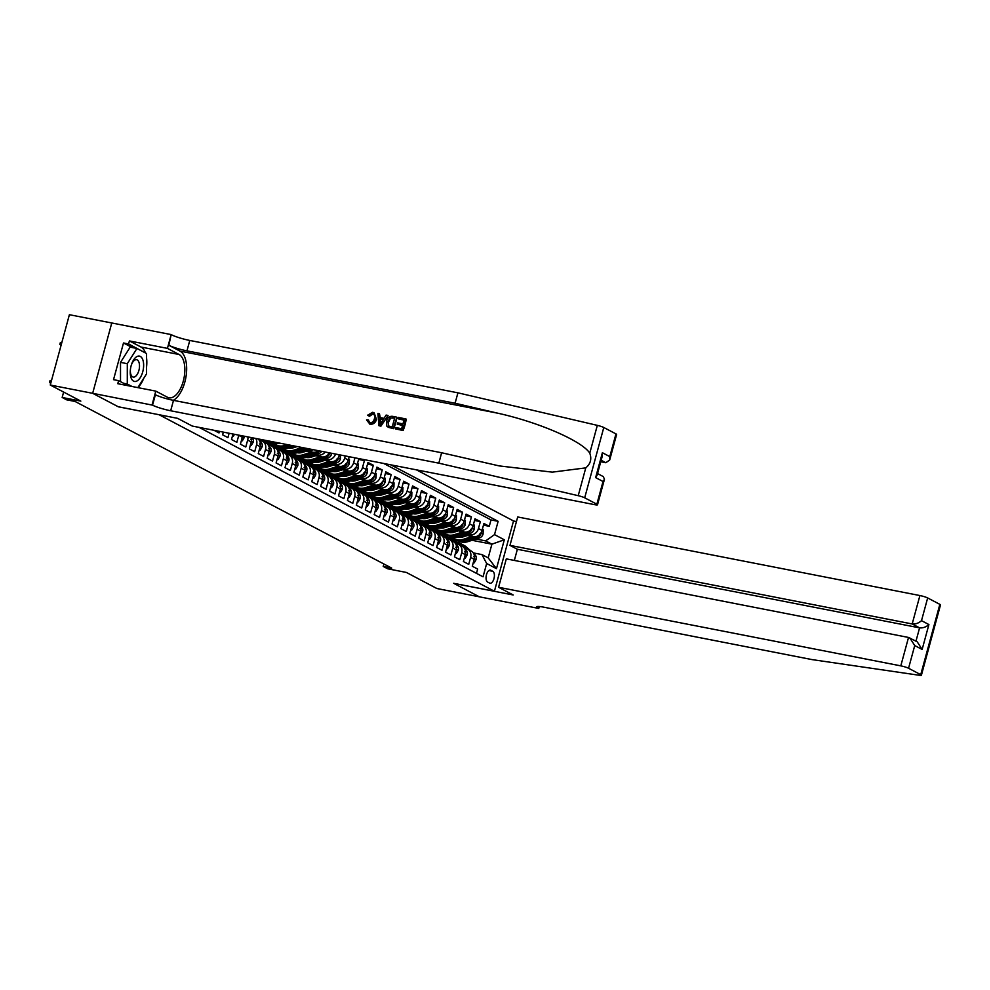 <?xml version="1.0" encoding="UTF-8"?>
<svg xmlns="http://www.w3.org/2000/svg" width="990" height="990" viewBox="0 0 990 990"><rect width="100%" height="100%" fill="white"/><g stroke="black" fill="none" stroke-linecap="round" stroke-linejoin="round"><path stroke-width="1.49" d="M92.664 393.302L118.218 406.742L177.618 418.349L192.246 426.046L594.446 504.628A5.952 0.755 -164.8 0 0 597.514 504.776A5.952 0.755 -164.8 0 0 596.859 504.219L584.694 497.809A5.952 0.755 -164.8 0 0 578.222 495.681L438.818 463.159L170.676 410.763A13.897 1.77 15.2 0 1 152.547 405.157L92.664 393.302L111.771 322.975L69.387 314.709L50.28 385.036L92.714 393.327L118.355 406.816L159.093 414.736L494.418 591.265L513.525 520.95L416.431 469.854M494.418 591.265L453.68 583.308L479.321 596.809L436.899 588.518L406.358 572.443L387.684 568.792L383.229 566.441L391.706 568.099L75.104 401.47L66.615 399.811L62.16 397.46L80.834 401.111L50.28 385.036M214.026 430.304L219.013 432.927L219.446 431.368M223.319 432.123L222.589 434.808L227.935 437.63L229.123 433.249M232.996 434.016L231.499 439.498L236.858 442.32L238.738 435.377L242.303 437.258A7.945 6.843 -62.2 0 0 242.562 435.885M242.303 437.258L240.422 444.201L245.768 447.01L247.661 440.08L251.225 441.948A7.945 6.843 -62.2 0 0 251.25 437.58M251.225 441.948L249.344 448.891L254.69 451.7L256.571 444.77L260.147 446.651A7.945 6.843 -62.2 0 0 257.969 438.892M260.147 446.651L258.254 453.581L263.612 456.402L265.493 449.46L269.057 451.341A7.945 6.843 -62.2 0 0 265.976 442.988L262.399 441.107A7.945 6.843 117.8 0 1 265.493 449.46M269.057 451.341L267.176 458.271L272.522 461.093L274.416 454.163L277.98 456.031A7.945 6.843 -62.2 0 0 274.886 447.678L271.322 445.797A7.945 6.843 117.8 0 1 274.416 454.163M277.98 456.031L276.099 462.974L281.445 465.783L283.326 458.853L286.902 460.734A7.945 6.843 -62.2 0 0 283.808 452.368L280.244 450.5A7.945 6.843 117.8 0 1 283.326 458.853M286.902 460.734L285.009 467.664L290.367 470.485L292.248 463.543L295.812 465.424A7.945 6.843 -62.2 0 0 292.731 457.071L289.154 455.19A7.945 6.843 117.8 0 1 292.248 463.543M295.812 465.424L293.931 472.354L299.277 475.175L301.17 468.233L304.734 470.114A7.945 6.843 -62.2 0 0 301.641 461.761L298.077 459.88A7.945 6.843 117.8 0 1 301.17 468.233M304.734 470.114L302.853 477.056L308.199 479.865L310.08 472.935L313.657 474.804A7.945 6.843 -62.2 0 0 310.563 466.451L306.999 464.582A7.945 6.843 117.8 0 1 310.08 472.935M313.657 474.804L311.763 481.746L317.122 484.568L319.003 477.625L322.567 479.507A7.945 6.843 -62.2 0 0 319.485 471.153L315.909 469.272A7.945 6.843 117.8 0 1 319.003 477.625M322.567 479.507L320.686 486.437L326.044 489.258L327.925 482.316L331.489 484.197A7.945 6.843 -62.2 0 0 328.395 475.844L324.831 473.963A7.945 6.843 117.8 0 1 327.925 482.316M331.489 484.197L329.608 491.139L334.954 493.948L336.848 487.018L340.411 488.887A7.945 6.843 -62.2 0 0 337.318 480.534L333.754 478.665A7.945 6.843 117.8 0 1 336.848 487.018M340.411 488.887L338.518 495.829L343.877 498.651L345.757 491.708L349.321 493.589A7.945 6.843 -62.2 0 0 346.24 485.236L342.676 483.355A7.945 6.843 117.8 0 1 345.757 491.708M349.321 493.589L347.44 500.519L352.799 503.341L354.68 496.398L358.244 498.279A7.945 6.843 -62.2 0 0 355.15 489.926L351.586 488.045A7.945 6.843 117.8 0 1 354.68 496.398M358.244 498.279L356.363 505.222L361.709 508.031L363.602 501.101L367.166 502.97A7.945 6.843 -62.2 0 0 364.072 494.616L360.509 492.748A7.945 6.843 117.8 0 1 363.602 501.101M367.166 502.97L365.285 509.912L370.631 512.721L372.512 505.791L376.089 507.672A7.945 6.843 -62.2 0 0 372.995 499.319L369.431 497.438A7.945 6.843 117.8 0 1 372.512 505.791M376.089 507.672L374.195 514.602L379.554 517.423L381.435 510.481L384.999 512.362A7.945 6.843 -62.2 0 0 381.917 504.009L378.341 502.128A7.945 6.843 117.8 0 1 381.435 510.481M384.999 512.362L383.118 519.292L388.464 522.114L390.357 515.184L393.921 517.052A7.945 6.843 -62.2 0 0 390.827 508.699L387.263 506.818A7.945 6.843 117.8 0 1 390.357 515.184M393.921 517.052L392.04 523.995L397.386 526.804L399.267 519.874L402.843 521.755A7.945 6.843 -62.2 0 0 399.75 513.389L396.186 511.521A7.945 6.843 117.8 0 1 399.267 519.874M402.843 521.755L400.95 528.685L406.308 531.506L408.189 524.564L411.753 526.445A7.945 6.843 -62.2 0 0 408.672 518.092L405.096 516.211A7.945 6.843 117.8 0 1 408.189 524.564M411.753 526.445L409.872 533.375L415.218 536.196L417.112 529.254L420.676 531.135A7.945 6.843 -62.2 0 0 417.582 522.782L414.018 520.901A7.945 6.843 117.8 0 1 417.112 529.254M420.676 531.135L418.795 538.077L424.141 540.886L426.022 533.957L429.598 535.825A7.945 6.843 -62.2 0 0 426.504 527.472L422.94 525.603A7.945 6.843 117.8 0 1 426.022 533.957M429.598 535.825L427.705 542.768L433.063 545.589L434.944 538.647L438.508 540.528A7.945 6.843 -62.2 0 0 435.427 532.175L431.85 530.293A7.945 6.843 117.8 0 1 434.944 538.647M438.508 540.528L436.627 547.458L441.973 550.279L443.867 543.337L447.43 545.218A7.945 6.843 -62.2 0 0 444.337 536.865L440.773 534.984A7.945 6.843 117.8 0 1 443.867 543.337M447.43 545.218L445.55 552.16L450.896 554.969L452.776 548.039L456.353 549.908A7.945 6.843 -62.2 0 0 453.259 541.555L449.695 539.686A7.945 6.843 117.8 0 1 452.776 548.039M456.353 549.908L454.46 556.85L459.818 559.672L461.699 552.729L465.263 554.61A7.945 6.843 -62.2 0 0 462.182 546.257L458.605 544.376A7.945 6.843 117.8 0 1 461.699 552.729M465.263 554.61L463.382 561.54L468.728 564.362L470.621 557.419A7.945 6.843 -62.2 0 0 467.528 549.066A7.945 6.843 -62.2 0 0 465.894 548.497L464.347 548.188M464.854 535.058L473.183 536.691A7.945 6.843 -62.2 0 0 482.031 530.417L483.924 523.475L489.27 526.296L483.467 525.158M467.156 534.328L469.619 534.81A7.945 6.843 -62.2 0 0 478.467 528.536L480.348 521.594L474.544 520.468M480.348 521.594L475.002 518.785L473.121 525.715A7.945 6.843 -62.2 0 1 464.261 532.001L455.945 530.368M447.022 525.678L455.338 527.299A7.945 6.843 -62.2 0 0 464.199 521.025L466.08 514.095L471.438 516.904L465.622 515.765M438.1 520.988L446.428 522.609A7.945 6.843 -62.2 0 0 455.276 516.335L457.17 509.392L462.516 512.214L456.712 511.075M429.19 516.285L437.506 517.918A7.945 6.843 -62.2 0 0 446.366 511.632L448.247 504.702L453.593 507.524L447.789 506.385M420.267 511.595L428.583 513.216A7.945 6.843 -62.2 0 0 437.444 506.942L439.325 500.012L444.683 502.821L438.867 501.683M411.345 506.905L419.673 508.526A7.945 6.843 -62.2 0 0 428.522 502.252L430.403 495.309L435.761 498.131L429.957 496.992M402.435 502.202L410.751 503.836A7.945 6.843 -62.2 0 0 419.599 497.562L421.493 490.619L426.839 493.441L421.035 492.302M393.513 497.512L401.829 499.133A7.945 6.843 -62.2 0 0 410.689 492.859L412.57 485.929L417.929 488.738L412.112 487.612M384.59 492.822L392.919 494.443A7.945 6.843 -62.2 0 0 401.767 488.169L403.648 481.227L409.006 484.048L403.19 482.91M375.68 488.12L383.996 489.753A7.945 6.843 -62.2 0 0 392.844 483.479L394.738 476.536L400.084 479.358L394.28 478.22M366.758 483.429L375.074 485.05A7.945 6.843 -62.2 0 0 383.934 478.776L385.815 471.846L391.161 474.656L385.357 473.529M357.836 478.739L366.164 480.36A7.945 6.843 -62.2 0 0 375.012 474.086L376.893 467.144L382.251 469.965L376.435 468.827M348.925 474.037L357.242 475.67A7.945 6.843 -62.2 0 0 366.09 469.396L367.983 462.454L373.329 465.275L367.525 464.137M361.721 459.162L364.407 460.573L358.603 459.447M260.481 439.387L262.437 441.119A7.945 6.843 117.8 0 0 260.766 440.538L259.219 440.228M270.097 445.327L265.728 441.404A15.184 13.093 -62.2 0 0 263.835 440.03L265.134 440.711A15.184 13.093 117.8 0 1 267.424 442.307L271.347 445.822A7.945 6.843 117.8 0 0 269.688 445.228L268.142 444.931M280.244 450.5A7.945 6.843 117.8 0 0 278.611 449.918L277.064 449.621M289.154 455.19A7.945 6.843 117.8 0 0 287.521 454.62L285.974 454.311M298.077 459.88A7.945 6.843 117.8 0 0 296.443 459.311L294.896 459.001M306.999 464.582A7.945 6.843 117.8 0 0 305.365 464.001L303.819 463.704M314.696 468.79L310.328 464.879A15.184 13.093 -62.2 0 0 308.038 463.295L309.734 464.186A15.184 13.093 117.8 0 1 312.011 465.77L315.946 469.285A7.945 6.843 117.8 0 0 314.276 468.703L312.729 468.394M323.619 473.492L319.238 469.569A15.184 13.093 -62.2 0 0 316.949 467.985L318.644 468.876A15.184 13.093 117.8 0 1 320.933 470.46L324.856 473.975A7.945 6.843 117.8 0 0 323.198 473.393L321.651 473.084M332.529 478.182L328.16 474.272A15.184 13.093 -62.2 0 0 325.871 472.675L327.566 473.567A15.184 13.093 117.8 0 1 329.856 475.163L333.779 478.677A7.945 6.843 117.8 0 0 332.12 478.083L330.573 477.786M342.676 483.355A7.945 6.843 117.8 0 0 341.043 482.786L339.483 482.476M351.586 488.045A7.945 6.843 117.8 0 0 349.953 487.476L348.406 487.167M360.509 492.748A7.945 6.843 117.8 0 0 358.875 492.166L357.328 491.869M369.431 497.438A7.945 6.843 117.8 0 0 367.797 496.856L366.238 496.559M377.128 501.645L372.747 497.735A15.184 13.093 -62.2 0 0 370.47 496.151L372.166 497.042A15.184 13.093 117.8 0 1 374.443 498.626L378.378 502.14A7.945 6.843 117.8 0 0 376.707 501.559L375.161 501.249M386.038 506.348L381.67 502.425A15.184 13.093 -62.2 0 0 379.38 500.841L381.076 501.732A15.184 13.093 117.8 0 1 383.365 503.328L387.288 506.843A7.945 6.843 117.8 0 0 385.63 506.249L384.083 505.952M394.961 511.038L390.592 507.128A15.184 13.093 -62.2 0 0 388.303 505.531L389.998 506.422A15.184 13.093 117.8 0 1 392.288 508.019L396.21 511.533A7.945 6.843 117.8 0 0 394.552 510.939L392.993 510.642M405.096 516.211A7.945 6.843 117.8 0 0 403.462 515.642L401.915 515.332M414.018 520.901A7.945 6.843 117.8 0 0 412.385 520.332L410.838 520.035M422.94 525.603A7.945 6.843 117.8 0 0 421.307 525.022L419.748 524.725M431.85 530.293A7.945 6.843 117.8 0 0 430.217 529.724L428.67 529.415M440.773 534.984A7.945 6.843 117.8 0 0 439.139 534.414L437.592 534.105M448.47 539.204L444.102 535.293A15.184 13.093 -62.2 0 0 441.812 533.697L443.508 534.588A15.184 13.093 117.8 0 1 445.797 536.184L449.72 539.699A7.945 6.843 117.8 0 0 448.062 539.105L446.515 538.808M457.392 543.894L453.012 539.983A15.184 13.093 -62.2 0 0 450.735 538.387L452.43 539.29A15.184 13.093 117.8 0 1 454.707 540.874L458.642 544.389A7.945 6.843 117.8 0 0 456.972 543.807L455.425 543.498M492.81 571.304L490.842 570.265A6.15 3.019 101.1 0 0 490.421 570.116A6.15 3.019 101.1 0 0 486.362 575.14A6.15 3.019 101.1 0 0 487.637 582.058L489.604 583.085A6.15 3.019 101.1 0 0 490.025 583.234A6.15 3.019 101.1 0 0 494.084 578.21A6.15 3.019 101.1 0 0 492.81 571.304L488.911 570.537M199.176 427.408L483.046 576.811L486.659 563.508L481.944 554.586L473.269 552.89M472.057 540.305L491.906 544.178L485.657 540.899L494.517 534.625L498.131 521.322L390.827 464.842M494.517 534.625L504.318 539.785L496.473 568.668L486.659 563.508M271.718 444.201L276.371 445.116M289.674 447.703L291.79 448.124M304.326 450.574L312.642 452.195A7.945 6.843 -62.2 0 0 318.347 450.685M268.216 442.332L273.673 443.396M291.963 446.973L294.377 447.443M306.628 449.844L312.642 452.195M280.64 448.891L285.293 449.807M298.584 452.405L300.7 452.814M313.248 455.264L321.564 456.897A7.945 6.843 -62.2 0 0 329.472 452.863M277.126 447.035L282.583 448.099M300.886 451.675L303.299 452.145M315.538 454.534L321.564 456.897M289.563 453.593L294.216 454.497M307.506 457.095L309.623 457.516M322.158 459.966L330.487 461.588A7.945 6.843 -62.2 0 0 339.335 455.313L339.471 454.818M286.048 451.725L291.506 452.789M309.796 456.365L312.221 456.836M324.46 459.224L330.487 461.588M298.473 458.283L303.126 459.199M316.429 461.786L318.545 462.206M331.081 464.657L339.409 466.278A7.945 6.843 -62.2 0 0 348.257 460.004L349.148 456.699M294.971 456.415L300.428 457.479M318.718 461.055L321.131 461.526M333.382 463.926L339.409 466.278M307.395 462.974L312.048 463.889M325.339 466.488L327.467 466.896M340.003 469.347L348.319 470.968A7.945 6.843 -62.2 0 0 357.18 464.694L358.838 458.593M303.893 461.117L309.338 462.182M327.64 465.758L330.054 466.228M342.293 468.617L348.319 470.968M316.317 467.676L320.97 468.579M334.261 471.178L336.377 471.587M312.803 465.807L318.26 466.872M336.563 470.448L338.976 470.918M351.215 473.307L357.242 475.67M325.24 472.366L329.88 473.269M343.183 475.868L345.3 476.289M321.725 470.498L327.183 471.562M345.473 475.138L347.898 475.608M360.137 478.009L366.164 480.36M334.15 477.056L338.803 477.972M352.094 480.571L354.222 480.979M330.648 475.2L336.093 476.264M354.395 479.828L356.808 480.311M369.047 482.699L375.074 485.05M343.072 481.759L347.725 482.662M361.016 485.261L363.132 485.669M339.558 479.89L345.015 480.954M363.318 484.531L365.731 485.001M377.97 487.389L383.996 489.753M351.995 486.449L356.635 487.352M369.938 489.951L372.054 490.372M348.48 484.58L353.937 485.644M372.228 489.221L374.653 489.691M386.892 492.092L392.919 494.443M360.904 491.139L365.558 492.055M378.848 494.654L380.977 495.062M357.402 489.27L362.847 490.347M381.15 493.911L383.563 494.394M395.802 496.782L401.829 499.133M369.827 495.842L374.48 496.745M387.771 499.344L389.887 499.752M366.312 493.973L371.77 495.037M390.072 498.614L392.486 499.084M404.724 501.472L410.751 503.836M378.749 500.532L383.39 501.435M396.693 504.034L398.809 504.454M375.235 498.663L380.692 499.727M398.982 503.304L401.408 503.774M413.647 506.162L419.673 508.526M387.659 505.222L392.312 506.138M405.603 508.724L407.732 509.145M384.157 503.353L389.602 504.417M407.905 507.994L410.318 508.464M422.569 510.865L428.583 513.216M396.582 509.912L401.235 510.828M414.525 513.426L416.642 513.835M393.067 508.056L398.525 509.12M416.827 512.696L419.24 513.167M431.479 515.555L437.506 517.918M405.504 514.614L410.157 515.518M423.448 518.116L425.564 518.537M401.989 512.746L407.447 513.81M425.737 517.386L428.163 517.857M440.401 520.245L446.428 522.609M414.414 519.304L419.067 520.22M432.37 522.807L434.486 523.227M410.912 517.436L416.369 518.5M434.66 522.077L437.073 522.547M449.324 524.947L455.338 527.299M423.336 523.995L427.989 524.91M441.28 527.509L443.396 527.918M419.822 522.138L425.279 523.203M443.582 526.779L445.995 527.249M458.234 529.638L464.261 532.001M428.744 526.829L434.202 527.893M452.492 531.469L454.917 531.939M432.259 528.697L436.912 529.601M450.203 532.199L452.319 532.608M489.27 526.296L491.003 519.923L383.699 463.456M345.287 455.945L344.693 458.123A7.945 6.843 117.8 0 1 335.833 464.397M354.964 457.838L353.603 462.825A7.945 6.843 117.8 0 1 344.755 469.099M364.407 460.573L362.526 467.515A7.945 6.843 117.8 0 1 353.678 473.789M373.329 465.275L371.448 472.205A7.945 6.843 117.8 0 1 362.588 478.479M382.251 469.965L380.358 476.908A7.945 6.843 117.8 0 1 371.51 483.182M391.161 474.656L389.28 481.598A7.945 6.843 117.8 0 1 380.432 487.872M400.084 479.358L398.203 486.288A7.945 6.843 117.8 0 1 389.342 492.562M409.006 484.048L407.125 490.99A7.945 6.843 117.8 0 1 398.265 497.265M417.929 488.738L416.035 495.681A7.945 6.843 117.8 0 1 407.187 501.955M426.839 493.441L424.957 500.371A7.945 6.843 117.8 0 1 416.097 506.645M435.761 498.131L433.88 505.061A7.945 6.843 117.8 0 1 425.019 511.347M444.683 502.821L442.79 509.763A7.945 6.843 117.8 0 1 433.942 516.038M453.593 507.524L451.712 514.454A7.945 6.843 117.8 0 1 442.852 520.728M462.516 512.214L460.635 519.144A7.945 6.843 117.8 0 1 451.774 525.418M471.438 516.904L469.545 523.846A7.945 6.843 117.8 0 1 460.696 530.12M476.487 573.359L477.65 569.052L472.304 566.243L474.185 559.3A7.945 6.843 -62.2 0 0 471.092 550.947L463.629 545.564A15.184 13.093 117.8 0 0 461.34 543.98L459.645 543.089A15.184 13.093 -62.2 0 0 457.293 542.161M481.944 554.586L488.181 557.865L491.906 544.178L504.318 539.785M443.891 534.81L448.495 535.701M437.667 531.519L443.124 532.583M461.414 536.159L463.827 536.63M476.079 539.03L485.657 540.899M63.632 392.052L62.16 397.46M383.897 563.991L383.229 566.441M491.003 519.923L498.131 521.322M441.973 532.162L437.073 531.209M433.051 527.472L428.163 526.507M424.141 522.769L419.24 521.817M415.218 518.079L410.318 517.126M406.296 513.389L401.408 512.436M397.386 508.699L392.486 507.734M388.464 503.997L383.563 503.044M379.541 499.307L374.653 498.354M370.631 494.616L365.731 493.651M361.709 489.914L356.808 488.961M352.786 485.224L347.898 484.271M343.864 480.534L338.976 479.568M334.954 475.831L330.054 474.878M326.032 471.141L321.144 470.188M317.109 466.451L312.221 465.486M308.199 461.748L303.299 460.796M299.277 457.058L294.389 456.105M290.355 452.368L285.466 451.415M335.573 454.051A7.945 6.843 117.8 0 1 326.923 459.707M281.445 447.678L276.544 446.713M325.19 452.022A7.945 6.843 117.8 0 1 318 455.016M272.522 442.976L267.622 442.023M313.347 449.707A7.945 6.843 117.8 0 1 309.078 450.326M255.717 438.446A7.945 6.843 117.8 0 1 256.571 444.77M247.921 436.924A7.945 6.843 117.8 0 1 247.661 440.08M488.181 557.865L496.473 568.668M473.356 562.37L474.235 562.84L476.165 559.511A5.259 4.529 -62.2 0 0 474.878 554.623L473.641 553.509M470.324 550.539L466.401 547.024A15.184 13.093 -62.2 0 0 464.112 545.428L462.417 544.537A15.184 13.093 -62.2 0 0 461.872 544.277M466.302 548.596L461.934 544.673A15.184 13.093 -62.2 0 0 459.645 543.089M468.629 549.648L464.706 546.134A15.184 13.093 -62.2 0 0 462.417 544.537M473.579 556.59L474.643 557.147A5.259 4.529 -62.2 0 0 474.334 555.427M473.269 562.654L474.235 562.84M467.28 535.54L463.011 536.902A12.61 10.865 117.8 0 1 457.863 537.248M472.193 536.493L463.394 539.303A15.184 13.093 117.8 0 1 454.026 538.61A15.184 13.093 117.8 0 1 451.923 537.186M482.34 529.304L483.219 529.774L483.083 534.043A5.259 4.529 117.8 0 1 479.407 537.966L467.862 541.641A15.184 13.093 117.8 0 1 458.481 540.961L456.786 540.07A15.184 13.093 -62.2 0 0 466.166 540.75L477.712 537.075A5.259 4.529 -62.2 0 0 480.793 534.538L479.717 533.969M478.43 535.516A5.259 4.529 117.8 0 1 476.648 536.506L465.09 540.193A15.184 13.093 117.8 0 1 455.722 539.5L454.026 538.61M131.125 377.945A12.907 6.348 101.1 0 0 140.283 377.598A12.907 6.348 101.1 0 0 142.746 359.605A12.907 6.348 101.1 0 0 131.373 364.902A12.907 6.348 101.1 0 0 130.333 370.26A12.907 6.348 101.1 0 0 131.125 377.945M130.371 369.79A8.836 4.344 101.1 0 0 130.952 374.666A8.836 4.344 101.1 0 0 133.229 377.054A8.836 4.344 101.1 0 0 138.39 372.017A8.836 4.344 101.1 0 0 138.897 362.105A8.836 4.344 101.1 0 0 136.62 359.704A8.836 4.344 101.1 0 0 131.237 365.36M120.508 381.645L120.52 362.377L130.16 347.144L136.954 348.468L146.582 353.541L146.57 373.836L137.845 387.61M131.955 386.459L127.289 384.009L127.302 363.701L136.954 348.468M123.626 383.291L127.289 384.009M120.52 362.377L127.302 363.701M498.589 587.28L900.801 665.862L908.523 637.449L506.311 558.867L498.589 587.28L513.216 594.978L453.816 583.382L479.37 596.822L538.77 608.429L539.29 606.524M514.342 560.439L517.374 549.277L509.974 545.379L517.696 516.966L919.908 595.547A5.952 0.755 15.2 0 1 927.667 597.948L939.844 604.358A5.952 0.755 15.2 0 1 940.5 604.927L921.393 675.242A5.952 0.755 -164.8 0 1 919.462 675.291L812.048 659.6L543.918 607.204A13.897 1.77 -164.8 0 0 536.741 606.845A13.897 1.77 -164.8 0 0 538.275 608.169L538.77 608.429M927.667 597.948L921.504 620.656L928.905 624.554L922.135 649.452L914.735 645.554L908.56 668.262L920.737 674.673L939.844 604.358M513.513 520.988L516.446 521.569M509.974 545.379L912.186 623.96L919.908 595.547M921.393 675.242A5.952 0.755 -164.8 0 0 920.737 674.673M908.56 668.262A5.952 0.755 -164.8 0 0 900.801 665.862M517.374 549.277L919.586 627.858L912.186 623.96C915.527 624.282 918.633 623.193 921.504 620.656M928.905 624.554C926.034 627.078 922.928 628.18 919.586 627.858L915.973 641.161M922.135 649.452L917.235 641.829L908.523 637.449M914.735 645.554L909.822 637.931M398.029 418.782L398.388 417.458L405.826 418.918L402.72 430.316L395.542 428.918L395.901 427.606L401.643 428.72L402.596 425.217L397.25 424.166L397.609 422.854L402.955 423.893L404.031 419.946L398.029 418.782L403.982 420.119M397.25 424.166L402.546 425.44M395.542 428.918L403.128 430.526A25.864 12.709 101.1 0 0 406.222 419.129L405.826 418.918M388.092 427.284L393.723 428.695A25.864 12.709 101.1 0 0 396.829 417.285L393.327 428.484L386.83 426.183L386.508 421.208C387.486 417.557 389.577 415.949 392.782 416.369L396.421 417.075M368.837 415.924L367.5 415.268L369.518 416.283L372.982 413.907L368.837 415.924L369.518 416.283M375.792 419.141C374.777 422.631 372.686 424.252 369.53 423.992L369.926 424.19C373.18 424.512 375.371 422.953 376.509 419.512L374.146 412.781L376.509 419.512M173.312 400.319A25.864 12.709 101.1 0 0 186.219 375.297A25.864 12.709 101.1 0 0 179.982 351.116L168.832 345.25L171.171 334.583L111.771 322.975M438.818 463.159L441.639 452.752L499.232 465.906L552.309 472.143L585.771 467.874C590.572 463.889 591.909 458.976 589.768 453.173C582.244 441.107 538.832 422.247 497.834 413.214L455.091 403.239L186.949 350.856A13.897 1.77 15.2 0 1 168.832 345.25M378.873 425.663L380.89 426.183L388.043 415.577L380.494 425.972L378.873 425.663L377.933 413.461L379.455 413.758L379.665 417.495L383.996 418.349L386.112 415.07L387.635 415.367M380.333 417.854L379.455 413.758M600.757 461.736L605.831 462.726L601.153 460.263M455.091 403.239L457.925 392.832L189.783 340.449A13.897 1.77 15.2 0 1 171.654 334.843M152.547 405.157L155.381 394.75A13.897 1.77 15.2 0 0 173.498 400.356L441.639 452.752M596.859 504.219L603.034 481.499L595.634 477.613L602.39 452.715L609.803 456.613L615.966 433.892L603.789 427.494L584.694 497.809M589.768 453.173L597.329 425.366L457.925 392.832M152.064 404.898L155.801 391.124L117.785 383.699L118.614 380.655L128.292 385.754M132.128 347.527L123.49 342.986L113.528 379.665L118.614 380.655M123.49 342.986L128.589 343.976L129.405 340.931L167.421 348.369L171.171 334.583M155.801 391.124L167.446 397.25A22.337 10.977 101.1 0 0 168.968 397.794A22.337 10.977 101.1 0 0 183.682 379.566A22.337 10.977 101.1 0 0 179.066 354.494L167.421 348.369M597.329 425.366A5.952 0.755 15.2 0 1 603.789 427.494M615.966 433.892A5.952 0.755 15.2 0 1 616.621 434.462L609.692 460.004L605.831 462.726M129.405 340.931L141.05 347.057A22.337 10.977 -78.9 0 1 145.419 352.923M146.57 358.009A22.337 10.977 -78.9 0 1 146.57 366.919M143.748 378.279A22.337 10.977 -78.9 0 1 137.895 387.622M145.196 352.811L128.589 343.976M603.034 481.499L604.457 479.247L603.306 476.598L597.539 473.567M595.634 477.613L597.057 475.349L602.291 456.105L602.39 452.715M609.803 456.613L609.692 460.004M369.926 424.19L366.51 419.909L368.045 419.847L369.963 422.68C372.252 422.779 373.725 421.505 374.356 418.869C375.21 416.221 374.579 414.476 372.463 413.634L373.193 413.882M368.045 419.847L368.713 420.193M369.233 422.445L369.963 422.68M367.5 415.268L372.686 412.286L374.146 412.781M381.311 422.532L383.204 419.574L379.739 418.894L380.036 424.5L381.311 422.532M379.739 418.894L383.081 419.785M379.913 422.087L380.581 422.445L380.445 419.265M389.045 426.17L392.25 426.888L394.626 418.114L389.911 418.04L387.932 421.517L388.773 426.046M392.535 417.706L394.589 418.287M389.911 418.04L393.067 417.978M387.932 421.517L388.649 421.889L390.506 418.349M464.434 557.679L465.325 558.15L467.243 554.821A5.259 4.529 -62.2 0 0 465.968 549.92L464.731 548.819M461.402 545.849L457.479 542.334A15.184 13.093 -62.2 0 0 455.19 540.738L453.494 539.847A15.184 13.093 -62.2 0 0 452.95 539.575M450.735 538.387A15.184 13.093 -62.2 0 0 448.371 537.471M459.707 544.958L455.784 541.443A15.184 13.093 -62.2 0 0 453.494 539.847M464.657 551.888L465.721 552.457A5.259 4.529 -62.2 0 0 465.411 550.737M464.36 557.964L465.325 558.15M455.511 552.989L456.402 553.447L458.321 550.118A5.259 4.529 -62.2 0 0 457.046 545.23L455.808 544.129M452.479 541.146L448.557 537.632A15.184 13.093 -62.2 0 0 446.267 536.048L444.572 535.157A15.184 13.093 -62.2 0 0 444.04 534.885M441.812 533.697A15.184 13.093 -62.2 0 0 439.449 532.781M450.796 540.255L446.861 536.741A15.184 13.093 -62.2 0 0 444.572 535.157M455.734 547.198L456.811 547.767A5.259 4.529 -62.2 0 0 456.501 546.047M455.437 553.261L456.402 553.447M446.601 548.287L447.48 548.757L449.411 545.428A5.259 4.529 -62.2 0 0 448.124 540.54L446.886 539.439M443.57 536.456L439.634 532.942A15.184 13.093 -62.2 0 0 437.357 531.358L435.662 530.454A15.184 13.093 -62.2 0 0 435.117 530.195M439.548 534.513L435.179 530.591A15.184 13.093 -62.2 0 0 432.89 529.007A15.184 13.093 -62.2 0 0 430.539 528.078M441.874 535.565L437.951 532.051A15.184 13.093 -62.2 0 0 435.662 530.454M432.89 529.007L434.585 529.898A15.184 13.093 117.8 0 1 436.875 531.482L440.798 535.008M446.824 542.508L447.888 543.064A5.259 4.529 -62.2 0 0 447.579 541.344M446.515 548.571L447.48 548.757M437.679 543.597L438.558 544.067L440.488 540.738A5.259 4.529 -62.2 0 0 439.201 535.85L437.976 534.736M434.647 531.766L430.724 528.252A15.184 13.093 -62.2 0 0 428.435 526.655L426.739 525.764A15.184 13.093 -62.2 0 0 426.195 525.504M430.638 529.811L426.257 525.9A15.184 13.093 -62.2 0 0 423.98 524.316A15.184 13.093 -62.2 0 0 421.616 523.388M432.952 530.875L429.029 527.361A15.184 13.093 -62.2 0 0 426.739 525.764M423.98 524.316L425.675 525.207A15.184 13.093 117.8 0 1 427.952 526.791L431.887 530.306M437.902 537.817L438.966 538.374A5.259 4.529 -62.2 0 0 438.657 536.654M437.605 543.881L438.558 544.067M458.358 530.838L454.088 532.199A12.61 10.865 117.8 0 1 448.94 532.558M463.271 531.803L454.484 534.6A15.184 13.093 117.8 0 1 445.104 533.919A15.184 13.093 117.8 0 1 443 532.496M473.418 524.613L474.309 525.084L474.161 529.353A5.259 4.529 117.8 0 1 470.485 533.264L458.939 536.951A15.184 13.093 117.8 0 1 449.559 536.258L447.864 535.367A15.184 13.093 -62.2 0 0 457.244 536.06L468.79 532.373A5.259 4.529 -62.2 0 0 471.871 529.836L470.795 529.279M469.507 530.813A5.259 4.529 117.8 0 1 467.726 531.816L456.167 535.491A15.184 13.093 117.8 0 1 446.799 534.81L445.104 533.919M449.435 526.148L445.166 527.509A12.61 10.865 117.8 0 1 440.03 527.856M454.348 527.113L445.562 529.91A15.184 13.093 117.8 0 1 436.182 529.217A15.184 13.093 117.8 0 1 434.09 527.794M464.496 519.923L465.387 520.381L465.238 524.65A5.259 4.529 117.8 0 1 461.575 528.573L450.017 532.261A15.184 13.093 117.8 0 1 440.649 531.568L438.954 530.677A15.184 13.093 -62.2 0 0 448.321 531.37L459.88 527.682A5.259 4.529 -62.2 0 0 462.949 525.146L461.885 524.589M460.585 526.123A5.259 4.529 117.8 0 1 458.803 527.125L447.257 530.801A15.184 13.093 117.8 0 1 437.877 530.12L436.182 529.217M440.525 521.458L436.256 522.819A12.61 10.865 117.8 0 1 431.108 523.165M445.438 522.411L436.639 525.22A15.184 13.093 117.8 0 1 427.272 524.527A15.184 13.093 117.8 0 1 425.168 523.104M455.586 515.221L456.464 515.691L456.328 519.96A5.259 4.529 117.8 0 1 452.653 523.883L441.107 527.559A15.184 13.093 117.8 0 1 431.727 526.878L430.031 525.987A15.184 13.093 -62.2 0 0 439.411 526.668L450.957 522.992A5.259 4.529 -62.2 0 0 454.039 520.455L452.962 519.886M451.675 521.433A5.259 4.529 117.8 0 1 449.881 522.423L438.335 526.111A15.184 13.093 117.8 0 1 428.955 525.418L427.272 524.527M431.603 516.755L427.334 518.116A12.61 10.865 117.8 0 1 422.186 518.475M436.516 517.721L427.717 520.517A15.184 13.093 117.8 0 1 418.349 519.837A15.184 13.093 117.8 0 1 416.246 518.413M446.663 510.531L447.542 511.001L447.406 515.27A5.259 4.529 117.8 0 1 443.73 519.193L432.185 522.869A15.184 13.093 117.8 0 1 422.804 522.175L421.109 521.284A15.184 13.093 -62.2 0 0 430.489 521.978L442.035 518.29A5.259 4.529 -62.2 0 0 445.116 515.765L444.04 515.196M442.753 516.731A5.259 4.529 117.8 0 1 440.971 517.733L429.413 521.421A15.184 13.093 117.8 0 1 420.045 520.728L418.349 519.837M428.757 538.907L429.648 539.377L431.566 536.036A5.259 4.529 -62.2 0 0 430.291 531.147L429.054 530.046M425.725 527.064L421.802 523.549A15.184 13.093 -62.2 0 0 419.512 521.965L417.817 521.074A15.184 13.093 -62.2 0 0 417.285 520.802M421.715 525.121L417.347 521.21A15.184 13.093 -62.2 0 0 415.058 519.614A15.184 13.093 -62.2 0 0 412.694 518.698M424.029 526.173L420.107 522.658A15.184 13.093 -62.2 0 0 417.817 521.074M415.058 519.614L416.753 520.505A15.184 13.093 117.8 0 1 419.042 522.101L422.965 525.616M428.979 533.115L430.056 533.684A5.259 4.529 -62.2 0 0 429.734 531.964M428.682 539.179L429.648 539.377M422.68 512.065L418.411 513.426A12.61 10.865 117.8 0 1 413.275 513.773M427.593 513.03L418.807 515.827A15.184 13.093 117.8 0 1 409.427 515.146A15.184 13.093 117.8 0 1 407.336 513.711M437.741 505.841L438.632 506.298L438.483 510.568A5.259 4.529 117.8 0 1 434.808 514.491L423.262 518.178A15.184 13.093 117.8 0 1 413.894 517.485L412.199 516.594A15.184 13.093 -62.2 0 0 421.567 517.287L433.125 513.6A5.259 4.529 -62.2 0 0 436.194 511.063L435.13 510.506M433.83 512.04A5.259 4.529 117.8 0 1 432.048 513.043L420.503 516.718A15.184 13.093 117.8 0 1 411.122 516.038L409.427 515.146M419.834 534.216L420.725 534.674L422.656 531.345A5.259 4.529 -62.2 0 0 421.369 526.457L420.131 525.356M416.815 522.374L412.88 518.859A15.184 13.093 -62.2 0 0 410.603 517.275L408.907 516.384A15.184 13.093 -62.2 0 0 408.363 516.112M412.793 520.431L408.425 516.508A15.184 13.093 -62.2 0 0 406.135 514.924A15.184 13.093 -62.2 0 0 403.772 513.996M415.119 521.482L411.184 517.968A15.184 13.093 -62.2 0 0 408.907 516.384M406.135 514.924L407.831 515.815A15.184 13.093 117.8 0 1 410.12 517.399L414.043 520.926M420.069 528.425L421.134 528.982A5.259 4.529 -62.2 0 0 420.824 527.262M419.76 534.489L420.725 534.674M413.771 507.375L409.501 508.736A12.61 10.865 117.8 0 1 404.353 509.083M418.683 508.328L409.885 511.137A15.184 13.093 117.8 0 1 400.505 510.444A15.184 13.093 117.8 0 1 398.413 509.021M428.818 501.138L429.71 501.608L429.573 505.878A5.259 4.529 117.8 0 1 425.898 509.8L414.34 513.476A15.184 13.093 117.8 0 1 404.972 512.795L403.276 511.904A15.184 13.093 -62.2 0 0 412.657 512.585L424.203 508.91A5.259 4.529 -62.2 0 0 427.284 506.373L426.207 505.803M424.92 507.35A5.259 4.529 117.8 0 1 423.126 508.34L411.58 512.028A15.184 13.093 117.8 0 1 402.2 511.335L400.505 510.444M410.924 529.514L411.803 529.984L413.733 526.655A5.259 4.529 -62.2 0 0 412.446 521.767L411.221 520.653M407.892 517.683L403.97 514.169A15.184 13.093 -62.2 0 0 401.68 512.572L399.985 511.682A15.184 13.093 -62.2 0 0 399.44 511.422M403.883 515.728L399.502 511.818A15.184 13.093 -62.2 0 0 397.225 510.234A15.184 13.093 -62.2 0 0 394.861 509.305M406.197 516.792L402.274 513.278A15.184 13.093 -62.2 0 0 399.985 511.682M397.225 510.234L398.921 511.125A15.184 13.093 117.8 0 1 401.197 512.709L405.133 516.223M411.147 523.735L412.211 524.292A5.259 4.529 -62.2 0 0 411.902 522.572M410.85 529.798L411.803 529.984M404.848 502.673L400.579 504.034A12.61 10.865 117.8 0 1 395.431 504.393M409.761 503.638L400.962 506.447A15.184 13.093 117.8 0 1 391.595 505.754A15.184 13.093 117.8 0 1 389.491 504.331M419.909 496.448L420.787 496.918L420.651 501.188A5.259 4.529 117.8 0 1 416.976 505.11L405.43 508.786A15.184 13.093 117.8 0 1 396.05 508.105L394.354 507.202A15.184 13.093 -62.2 0 0 403.734 507.895L415.28 504.219A5.259 4.529 -62.2 0 0 418.362 501.683L417.285 501.113M415.998 502.648A5.259 4.529 117.8 0 1 414.216 503.65L402.658 507.338A15.184 13.093 117.8 0 1 393.29 506.645L391.595 505.754M402.002 524.824L402.893 525.294L404.811 521.953A5.259 4.529 -62.2 0 0 403.536 517.065L402.299 515.963M398.97 512.993L395.047 509.466A15.184 13.093 -62.2 0 0 392.758 507.882L391.062 506.991A15.184 13.093 -62.2 0 0 390.53 506.719M388.303 505.531A15.184 13.093 -62.2 0 0 385.939 504.615M397.275 512.09L393.352 508.575A15.184 13.093 -62.2 0 0 391.062 506.991M402.225 519.032L403.301 519.601A5.259 4.529 -62.2 0 0 402.979 517.881M401.928 525.096L402.893 525.294M395.926 497.982L391.656 499.344A12.61 10.865 117.8 0 1 386.521 499.69M400.839 498.948L392.052 501.744A15.184 13.093 117.8 0 1 382.672 501.064A15.184 13.093 117.8 0 1 380.581 499.628M410.986 491.758L411.877 492.216L411.729 496.485A5.259 4.529 117.8 0 1 408.053 500.408L396.507 504.096A15.184 13.093 117.8 0 1 387.127 503.403L385.444 502.512A15.184 13.093 -62.2 0 0 394.812 503.205L406.37 499.517A5.259 4.529 -62.2 0 0 409.439 496.98L408.375 496.423M407.076 497.958A5.259 4.529 117.8 0 1 405.294 498.96L393.748 502.635A15.184 13.093 117.8 0 1 384.368 501.955L382.672 501.064M393.079 520.134L393.971 520.591L395.889 517.263A5.259 4.529 -62.2 0 0 394.614 512.375L393.377 511.273M390.06 508.291L386.125 504.776A15.184 13.093 -62.2 0 0 383.848 503.192L382.152 502.301A15.184 13.093 -62.2 0 0 381.608 502.029M379.38 500.841A15.184 13.093 -62.2 0 0 377.017 499.913M388.365 507.4L384.429 503.885A15.184 13.093 -62.2 0 0 382.152 502.301M393.302 514.342L394.379 514.911A5.259 4.529 -62.2 0 0 394.07 513.179M393.005 520.406L393.971 520.591M387.016 493.292L382.734 494.654A12.61 10.865 117.8 0 1 377.598 495M391.929 494.245L383.13 497.054A15.184 13.093 117.8 0 1 373.75 496.361A15.184 13.093 117.8 0 1 371.658 494.938M402.064 487.055L402.955 487.525L402.819 491.795A5.259 4.529 117.8 0 1 399.143 495.718L387.585 499.406A15.184 13.093 117.8 0 1 378.217 498.713L376.522 497.821A15.184 13.093 -62.2 0 0 385.89 498.502L397.448 494.827A5.259 4.529 -62.2 0 0 400.517 492.29L399.453 491.721M398.153 493.268A5.259 4.529 117.8 0 1 396.371 494.257L384.825 497.945A15.184 13.093 117.8 0 1 375.445 497.252L373.75 496.361M384.17 515.431L385.048 515.901L386.979 512.572A5.259 4.529 -62.2 0 0 385.692 507.684L384.466 506.571M381.138 503.601L377.215 500.086A15.184 13.093 -62.2 0 0 374.925 498.49L373.23 497.599A15.184 13.093 -62.2 0 0 372.686 497.339M370.47 496.151A15.184 13.093 -62.2 0 0 368.107 495.223M379.442 502.71L375.519 499.195A15.184 13.093 -62.2 0 0 373.23 497.599M384.392 509.652L385.457 510.209A5.259 4.529 -62.2 0 0 385.147 508.489M384.095 515.716L385.048 515.901M378.093 488.602L373.824 489.963A12.61 10.865 117.8 0 1 368.676 490.31M383.006 489.555L374.208 492.364A15.184 13.093 117.8 0 1 364.84 491.671A15.184 13.093 117.8 0 1 362.736 490.248M393.154 482.365L394.032 482.835L393.896 487.105A5.259 4.529 117.8 0 1 390.221 491.028L378.675 494.703A15.184 13.093 117.8 0 1 369.295 494.022L367.599 493.131A15.184 13.093 -62.2 0 0 376.98 493.812L388.525 490.137A5.259 4.529 -62.2 0 0 391.607 487.6L390.53 487.031M389.243 488.577A5.259 4.529 117.8 0 1 387.461 489.567L375.903 493.255A15.184 13.093 117.8 0 1 366.535 492.562L364.84 491.671M375.247 510.741L376.138 511.211L378.056 507.87A5.259 4.529 -62.2 0 0 376.782 502.982L375.544 501.881M372.215 498.911L368.292 495.396A15.184 13.093 -62.2 0 0 366.003 493.8L364.308 492.909A15.184 13.093 -62.2 0 0 363.763 492.636M368.206 496.955L363.837 493.045A15.184 13.093 -62.2 0 0 361.548 491.448A15.184 13.093 -62.2 0 0 359.184 490.533M370.52 498.019L366.597 494.493A15.184 13.093 -62.2 0 0 364.308 492.909M361.548 491.448L363.243 492.339A15.184 13.093 117.8 0 1 365.533 493.936L369.456 497.45M375.47 504.95L376.546 505.519A5.259 4.529 -62.2 0 0 376.225 503.799M375.173 511.013L376.138 511.211M369.171 483.9L364.902 485.261A12.61 10.865 117.8 0 1 359.766 485.607M374.084 484.865L365.298 487.662A15.184 13.093 117.8 0 1 355.917 486.981A15.184 13.093 117.8 0 1 353.826 485.558M384.231 477.675L385.122 478.133L384.974 482.415A5.259 4.529 117.8 0 1 381.299 486.325L369.753 490.013A15.184 13.093 117.8 0 1 360.372 489.32L358.677 488.429A15.184 13.093 -62.2 0 0 368.057 489.122L379.603 485.434A5.259 4.529 -62.2 0 0 382.685 482.897L381.62 482.34M380.321 483.875A5.259 4.529 117.8 0 1 378.539 484.877L366.993 488.553A15.184 13.093 117.8 0 1 357.613 487.872L355.917 486.981M366.325 506.051L367.216 506.509L369.134 503.18A5.259 4.529 -62.2 0 0 367.859 498.292L366.622 497.19M363.305 494.208L359.37 490.693A15.184 13.093 -62.2 0 0 357.093 489.11L355.398 488.219A15.184 13.093 -62.2 0 0 354.853 487.946M359.283 492.265L354.915 488.355A15.184 13.093 -62.2 0 0 352.626 486.758A15.184 13.093 -62.2 0 0 350.262 485.843M361.61 493.317L357.675 489.803A15.184 13.093 -62.2 0 0 355.398 488.219M352.626 486.758L354.321 487.649A15.184 13.093 117.8 0 1 356.61 489.246L360.533 492.76M366.548 500.259L367.624 500.829A5.259 4.529 -62.2 0 0 367.315 499.108M366.25 506.323L367.216 506.509M360.261 479.21L355.979 480.571A12.61 10.865 117.8 0 1 350.844 480.917M365.161 480.162L356.375 482.971A15.184 13.093 117.8 0 1 346.995 482.279A15.184 13.093 117.8 0 1 344.904 480.855M375.309 472.973L376.2 473.443L376.064 477.712A5.259 4.529 117.8 0 1 372.389 481.635L360.83 485.323A15.184 13.093 117.8 0 1 351.462 484.63L349.767 483.739A15.184 13.093 -62.2 0 0 359.135 484.432L370.693 480.744A5.259 4.529 -62.2 0 0 373.762 478.207L372.698 477.65M371.399 479.185A5.259 4.529 117.8 0 1 369.617 480.175L358.071 483.863A15.184 13.093 117.8 0 1 348.69 483.17L346.995 482.279M357.415 501.348L358.293 501.819L360.224 498.49A5.259 4.529 -62.2 0 0 358.937 493.602L357.712 492.488M354.383 489.518L350.46 486.003A15.184 13.093 -62.2 0 0 348.171 484.407L346.475 483.516A15.184 13.093 -62.2 0 0 345.931 483.256M350.373 487.575L345.993 483.652A15.184 13.093 -62.2 0 0 343.716 482.068A15.184 13.093 -62.2 0 0 341.352 481.14M352.688 488.627L348.765 485.112A15.184 13.093 -62.2 0 0 346.475 483.516M343.716 482.068L345.399 482.959A15.184 13.093 117.8 0 1 347.688 484.543L351.623 488.058M357.637 495.569L358.702 496.126A5.259 4.529 -62.2 0 0 358.392 494.406M357.341 501.633L358.293 501.819M351.339 474.519L347.069 475.881A12.61 10.865 117.8 0 1 341.921 476.227M356.252 475.472L347.453 478.281A15.184 13.093 117.8 0 1 338.085 477.588A15.184 13.093 117.8 0 1 335.981 476.165M366.399 468.282L367.278 468.753L367.142 473.022A5.259 4.529 117.8 0 1 363.466 476.945L351.92 480.62A15.184 13.093 117.8 0 1 342.54 479.94L340.845 479.049A15.184 13.093 -62.2 0 0 350.225 479.729L361.771 476.054A5.259 4.529 -62.2 0 0 364.852 473.517L363.775 472.948M362.489 474.495A5.259 4.529 117.8 0 1 360.707 475.485L349.148 479.172A15.184 13.093 117.8 0 1 339.78 478.479L338.085 477.588M348.492 496.658L349.383 497.129L351.302 493.8A5.259 4.529 -62.2 0 0 350.027 488.899L348.789 487.798M345.461 484.828L341.538 481.313A15.184 13.093 -62.2 0 0 339.248 479.717L337.553 478.826A15.184 13.093 -62.2 0 0 337.008 478.554M341.451 482.873L337.083 478.962A15.184 13.093 -62.2 0 0 334.793 477.366A15.184 13.093 -62.2 0 0 332.43 476.45M343.765 483.937L339.842 480.422A15.184 13.093 -62.2 0 0 337.553 478.826M334.793 477.366L336.489 478.269A15.184 13.093 117.8 0 1 338.766 479.853L342.701 483.368M348.715 490.867L349.792 491.436A5.259 4.529 -62.2 0 0 349.47 489.716M348.418 496.943L349.383 497.129M342.416 469.817L338.147 471.178A12.61 10.865 117.8 0 1 333.011 471.537M347.329 470.782L338.543 473.579A15.184 13.093 117.8 0 1 329.163 472.898A15.184 13.093 117.8 0 1 327.071 471.475M357.477 463.592L358.368 464.062L358.219 468.332A5.259 4.529 117.8 0 1 354.544 472.242L342.998 475.93A15.184 13.093 117.8 0 1 333.618 475.237L331.922 474.346A15.184 13.093 -62.2 0 0 341.303 475.039L352.848 471.351A5.259 4.529 -62.2 0 0 355.93 468.815L354.865 468.258M353.566 469.792A5.259 4.529 117.8 0 1 351.784 470.795L340.238 474.47A15.184 13.093 117.8 0 1 330.858 473.789L329.163 472.898M339.57 491.968L340.461 492.426L342.379 489.097A5.259 4.529 -62.2 0 0 341.104 484.209L339.867 483.108M336.55 480.125L332.615 476.611A15.184 13.093 -62.2 0 0 330.326 475.027L328.643 474.136A15.184 13.093 -62.2 0 0 328.098 473.864M325.871 472.675A15.184 13.093 -62.2 0 0 323.507 471.76M334.855 479.234L330.92 475.72A15.184 13.093 -62.2 0 0 328.643 474.136M339.793 486.177L340.869 486.746A5.259 4.529 -62.2 0 0 340.56 485.026M339.496 492.24L340.461 492.426M333.494 465.127L329.225 466.488A12.61 10.865 117.8 0 1 324.089 466.835M338.407 466.092L329.621 468.889A15.184 13.093 117.8 0 1 320.24 468.196A15.184 13.093 117.8 0 1 318.149 466.773M348.554 458.902L349.445 459.36L349.297 463.629A5.259 4.529 117.8 0 1 345.634 467.552L334.075 471.24A15.184 13.093 117.8 0 1 324.708 470.547L323.012 469.656A15.184 13.093 -62.2 0 0 332.38 470.349L343.938 466.661A5.259 4.529 -62.2 0 0 347.007 464.124L345.943 463.568M344.644 465.102A5.259 4.529 117.8 0 1 342.862 466.104L331.316 469.78A15.184 13.093 117.8 0 1 321.936 469.087L320.24 468.196M330.66 487.266L331.539 487.736L333.469 484.407A5.259 4.529 -62.2 0 0 332.182 479.519L330.945 478.418M327.628 475.435L323.705 471.921A15.184 13.093 -62.2 0 0 321.416 470.324L319.721 469.433A15.184 13.093 -62.2 0 0 319.176 469.173M316.949 467.985A15.184 13.093 -62.2 0 0 314.597 467.057M325.933 474.544L322.01 471.03A15.184 13.093 -62.2 0 0 319.721 469.433M330.883 481.486L331.947 482.043A5.259 4.529 -62.2 0 0 331.638 480.323M330.586 487.55L331.539 487.736M324.584 460.437L320.314 461.798A12.61 10.865 117.8 0 1 315.167 462.144M329.497 461.389L320.698 464.199A15.184 13.093 117.8 0 1 311.33 463.506A15.184 13.093 117.8 0 1 309.226 462.082M340.511 455.016L340.387 458.939A5.259 4.529 117.8 0 1 336.711 462.862L325.166 466.538A15.184 13.093 117.8 0 1 315.785 465.857L314.09 464.966A15.184 13.093 -62.2 0 0 323.47 465.647L335.016 461.971A5.259 4.529 -62.2 0 0 338.097 459.434L337.021 458.865M335.734 460.412A5.259 4.529 117.8 0 1 333.952 461.402L322.394 465.09A15.184 13.093 117.8 0 1 313.026 464.397L311.33 463.506M321.738 482.575L322.629 483.046L324.547 479.717A5.259 4.529 -62.2 0 0 323.272 474.829L322.035 473.715M318.706 470.745L314.783 467.231A15.184 13.093 -62.2 0 0 312.494 465.634L310.798 464.743A15.184 13.093 -62.2 0 0 310.254 464.483M308.038 463.295A15.184 13.093 -62.2 0 0 305.675 462.367M317.01 469.854L313.088 466.339A15.184 13.093 -62.2 0 0 310.798 464.743M321.96 476.796L323.025 477.353A5.259 4.529 -62.2 0 0 322.715 475.633M321.663 482.86L322.629 483.046M315.662 455.734L311.392 457.095A12.61 10.865 117.8 0 1 306.244 457.454M320.574 456.699L311.788 459.496A15.184 13.093 117.8 0 1 302.408 458.815A15.184 13.093 117.8 0 1 300.304 457.392M331.502 453.259L331.464 454.249A5.259 4.529 117.8 0 1 327.789 458.172L316.243 461.847A15.184 13.093 117.8 0 1 306.863 461.154L305.168 460.263A15.184 13.093 -62.2 0 0 314.548 460.956L326.094 457.269A5.259 4.529 -62.2 0 0 329.175 454.732L328.111 454.175M326.811 455.709A5.259 4.529 117.8 0 1 325.029 456.712L313.483 460.387A15.184 13.093 117.8 0 1 304.103 459.707L302.408 458.815M312.815 477.885L313.706 478.356L315.624 475.014A5.259 4.529 -62.2 0 0 314.35 470.126L313.112 469.025M309.796 466.043L305.861 462.528A15.184 13.093 -62.2 0 0 303.571 460.944L301.888 460.053A15.184 13.093 -62.2 0 0 301.344 459.781M305.774 464.1L301.406 460.189A15.184 13.093 -62.2 0 0 299.116 458.593A15.184 13.093 -62.2 0 0 296.752 457.677M308.1 465.151L304.165 461.637A15.184 13.093 -62.2 0 0 301.888 460.053M299.116 458.593L300.812 459.484A15.184 13.093 117.8 0 1 303.101 461.08L307.024 464.595M313.038 472.094L314.115 472.663A5.259 4.529 -62.2 0 0 313.805 470.943M312.741 478.158L313.706 478.356M306.739 451.044L302.47 452.405A12.61 10.865 117.8 0 1 297.334 452.752M311.652 452.009L302.866 454.806A15.184 13.093 117.8 0 1 293.486 454.113A15.184 13.093 117.8 0 1 291.394 452.69M321.688 451.341A5.259 4.529 117.8 0 1 318.879 453.47L307.321 457.157A15.184 13.093 117.8 0 1 297.953 456.464L296.257 455.573A15.184 13.093 -62.2 0 0 305.625 456.266L317.184 452.579A5.259 4.529 -62.2 0 0 319.621 450.933M317.889 451.019A5.259 4.529 117.8 0 1 316.107 452.022L304.561 455.697A15.184 13.093 117.8 0 1 295.181 455.016L293.486 454.113M303.905 473.195L304.784 473.653L306.714 470.324A5.259 4.529 -62.2 0 0 305.427 465.436L304.19 464.335M300.873 461.352L296.938 457.838A15.184 13.093 -62.2 0 0 294.661 456.254L292.966 455.351A15.184 13.093 -62.2 0 0 292.421 455.091M296.851 459.41L292.483 455.487A15.184 13.093 -62.2 0 0 290.194 453.903A15.184 13.093 -62.2 0 0 287.843 452.975M299.178 460.461L295.255 456.947A15.184 13.093 -62.2 0 0 292.966 455.351M290.194 453.903L291.889 454.794A15.184 13.093 117.8 0 1 294.178 456.378L298.101 459.904M304.128 467.404L305.192 467.961A5.259 4.529 -62.2 0 0 304.883 466.24M303.819 473.468L304.784 473.653M297.198 446.552L293.56 447.715A12.61 10.865 117.8 0 1 288.412 448.062M302.099 447.517L293.943 450.116A15.184 13.093 117.8 0 1 284.576 449.423A15.184 13.093 117.8 0 1 282.472 448M309.437 448.94L298.411 452.455A15.184 13.093 117.8 0 1 289.031 451.774L287.335 450.883A15.184 13.093 -62.2 0 0 296.715 451.564L306.653 448.396M304.895 448.062L295.639 451.007A15.184 13.093 117.8 0 1 286.271 450.314L284.576 449.423M294.983 468.493L295.862 468.963L297.792 465.634A5.259 4.529 -62.2 0 0 296.517 460.746L295.28 459.632M291.951 456.662L288.028 453.148A15.184 13.093 -62.2 0 0 285.739 451.551L284.043 450.66A15.184 13.093 -62.2 0 0 283.499 450.4M287.942 454.707L283.561 450.796A15.184 13.093 -62.2 0 0 281.284 449.213A15.184 13.093 -62.2 0 0 278.92 448.284M290.256 455.771L286.333 452.257A15.184 13.093 -62.2 0 0 284.043 450.66M281.284 449.213L282.979 450.104A15.184 13.093 117.8 0 1 285.256 451.688L289.191 455.202M295.206 462.714L296.27 463.271A5.259 4.529 -62.2 0 0 295.961 461.55M294.909 468.777L295.862 468.963M281.742 443.532A12.61 10.865 117.8 0 1 279.489 443.371M287.447 444.646L285.033 445.413A15.184 13.093 117.8 0 1 275.653 444.733A15.184 13.093 117.8 0 1 273.549 443.31M294.772 446.082L289.488 447.765A15.184 13.093 117.8 0 1 280.108 447.084L278.413 446.181A15.184 13.093 -62.2 0 0 287.793 446.874L291.988 445.537M290.231 445.191L286.716 446.317A15.184 13.093 117.8 0 1 277.349 445.624L275.653 444.733M286.06 463.803L286.952 464.273L288.87 460.932A5.259 4.529 -62.2 0 0 287.595 456.043L286.358 454.942M283.029 451.972L279.106 448.445A15.184 13.093 -62.2 0 0 276.816 446.861L275.121 445.97A15.184 13.093 -62.2 0 0 274.589 445.698M279.019 450.017L274.651 446.106A15.184 13.093 -62.2 0 0 272.361 444.51A15.184 13.093 -62.2 0 0 269.998 443.594M281.346 451.069L277.41 447.554A15.184 13.093 -62.2 0 0 275.121 445.97M272.361 444.51L274.057 445.401A15.184 13.093 117.8 0 1 276.346 446.997L280.269 450.512M286.283 458.011L287.36 458.58A5.259 4.529 -62.2 0 0 287.038 456.86M285.986 464.075L286.952 464.273M280.096 443.211A15.184 13.093 117.8 0 1 271.198 442.382L269.503 441.49A15.184 13.093 -62.2 0 0 277.076 442.617M274.911 442.196A15.184 13.093 117.8 0 1 268.438 440.934M277.151 459.113L278.029 459.57L279.96 456.242A5.259 4.529 -62.2 0 0 278.673 451.353L277.435 450.252M274.119 447.27L270.183 443.755A15.184 13.093 -62.2 0 0 267.906 442.171L266.211 441.28A15.184 13.093 -62.2 0 0 265.667 441.008M272.423 446.379L268.488 442.864A15.184 13.093 -62.2 0 0 266.211 441.28M277.373 453.321L278.438 453.878A5.259 4.529 -62.2 0 0 278.128 452.158M277.064 459.385L278.029 459.57M268.228 454.41L269.107 454.88L271.037 451.551A5.259 4.529 -62.2 0 0 269.75 446.663L268.525 445.55M265.196 442.579L261.942 439.671M261.187 440.624L259.59 439.201M263.501 441.689L261.051 439.498M268.451 448.631L269.515 449.188A5.259 4.529 -62.2 0 0 269.206 447.468M268.154 454.695L269.107 454.88M259.306 449.72L260.197 450.19L262.115 446.849A5.259 4.529 -62.2 0 0 260.84 441.961L259.603 440.859M259.529 443.928L260.605 444.498A5.259 4.529 -62.2 0 0 260.283 442.778M259.231 449.992L260.197 450.19M250.383 445.03L251.274 445.488L253.205 442.159A5.259 4.529 -62.2 0 0 252.413 437.803M250.619 439.238L251.683 439.808A5.259 4.529 -62.2 0 0 251.373 438.087M250.309 445.302L251.274 445.488M241.473 440.327L242.352 440.798L244.283 437.469A5.259 4.529 -62.2 0 0 244.456 436.243M241.399 440.612L242.352 440.798M232.551 435.637L233.442 436.107L234.481 434.301M232.477 435.922L233.442 436.107M50.762 383.291L49.5 382.524L50.02 380.618L51.591 380.222M61.083 345.275L59.833 344.508L60.34 342.614L61.912 342.218M469.619 534.81L473.183 536.691M478.467 528.536L482.031 530.417M337.763 454.484L339.335 455.313M344.693 458.123L348.257 460.004M353.603 462.825L357.18 464.694M362.526 467.515L366.09 469.396M371.448 472.205L375.012 474.086M380.358 476.908L383.934 478.776M389.28 481.598L392.844 483.479M398.203 486.288L401.767 488.169M407.125 490.99L410.689 492.859M416.035 495.681L419.599 497.562M424.957 500.371L428.522 502.252M433.88 505.061L437.444 506.942M442.79 509.763L446.366 511.632M451.712 514.454L455.276 516.335M460.635 519.144L464.199 521.025M469.545 523.846L473.121 525.715M470.621 557.419L474.185 559.3M489.976 570.104L490.842 570.265M474.334 558.657L476.116 559.597M464.706 546.134L466.401 547.024M461.934 544.673L463.629 545.564M473.938 554.115L474.878 554.623M483.083 533.932L480.979 532.83M465.09 540.193L463.394 539.303M467.862 541.641L466.166 540.75M479.407 537.966L477.712 537.075M479.816 534.34L480.793 534.538M538.733 606.486L538.275 608.169M497.834 413.214L179.982 351.116M186.949 350.856L189.783 340.449M173.498 400.356L170.676 410.763M578.222 495.681L585.771 467.874M141.05 347.057L179.066 354.494M465.411 553.967L467.193 554.895M455.784 541.443L457.479 542.334M453.012 539.983L454.707 540.874M465.015 549.425L465.968 549.92M456.501 549.264L458.271 550.205M446.861 536.741L448.557 537.632M444.102 535.293L445.797 536.184M456.093 544.735L457.046 545.23M447.579 544.574L449.361 545.515M437.951 532.051L439.634 532.942M435.179 530.591L436.875 531.482M447.183 540.045L448.124 540.54M438.657 539.884L440.439 540.812M429.029 527.361L430.724 528.252M426.257 525.9L427.952 526.791M438.261 535.343L439.201 535.85M474.161 529.242L472.069 528.14M456.167 535.491L454.484 534.6M458.939 536.951L457.244 536.06M470.485 533.264L468.79 532.373M470.894 529.65L471.871 529.836M465.25 524.552L463.147 523.438M447.257 530.801L445.562 529.91M450.017 532.261L448.321 531.37M461.575 528.573L459.88 527.682M461.971 524.96L462.949 525.146M456.328 519.849L454.224 518.748M438.335 526.111L436.639 525.22M441.107 527.559L439.411 526.668M452.653 523.883L450.957 522.992M453.061 520.257L454.039 520.455M447.406 515.159L445.314 514.058M429.413 521.421L427.717 520.517M432.185 522.869L430.489 521.978M443.73 519.193L442.035 518.29M444.139 515.567L445.116 515.765M429.747 535.182L431.516 536.122M420.107 522.658L421.802 523.549M417.347 521.21L419.042 522.101M429.338 530.652L430.291 531.147M438.496 510.469L436.392 509.355M420.503 516.718L418.807 515.827M423.262 518.178L421.567 517.287M434.808 514.491L433.125 513.6M435.216 510.877L436.194 511.063M420.824 530.491L422.606 531.432M411.184 517.968L412.88 518.859M408.425 516.508L410.12 517.399M420.416 525.962L421.369 526.457M429.573 505.766L427.47 504.665M411.58 512.028L409.885 511.137M414.34 513.476L412.657 512.585M425.898 509.8L424.203 508.91M426.294 506.175L427.284 506.373M411.902 525.801L413.684 526.73M402.274 513.278L403.97 514.169M399.502 511.818L401.197 512.709M411.506 521.26L412.446 521.767M420.651 501.076L418.56 499.975M402.658 507.338L400.962 506.447M405.43 508.786L403.734 507.895M416.976 505.11L415.28 504.219M417.384 501.485L418.362 501.683M402.992 521.099L404.762 522.039M393.352 508.575L395.047 509.466M390.592 507.128L392.288 508.019M402.584 516.57L403.536 517.065M411.741 496.386L409.637 495.285M393.748 502.635L392.052 501.744M396.507 504.096L394.812 503.205M408.053 500.408L406.37 499.517M408.462 496.794L409.439 496.98M394.07 516.409L395.851 517.349M384.429 503.885L386.125 504.776M381.67 502.425L383.365 503.328M393.661 511.88L394.614 512.375M402.819 491.696L400.715 490.582M384.825 497.945L383.13 497.054M387.585 499.406L385.89 498.502M399.143 495.718L397.448 494.827M399.539 492.104L400.517 492.29M385.147 511.719L386.929 512.647M375.519 499.195L377.215 500.086M372.747 497.735L374.443 498.626M384.751 507.177L385.692 507.684M393.896 486.993L391.805 485.892M375.903 493.255L374.208 492.364M378.675 494.703L376.98 493.812M390.221 491.028L388.525 490.137M390.629 487.402L391.607 487.6M376.237 507.029L378.007 507.957M366.597 494.493L368.292 495.396M363.837 493.045L365.533 493.936M375.829 502.487L376.782 502.982M384.986 482.303L382.882 481.202M366.993 488.553L365.298 487.662M369.753 490.013L368.057 489.122M381.299 486.325L379.603 485.434M381.707 482.712L382.685 482.897M367.315 502.326L369.097 503.267M357.675 489.803L359.37 490.693M354.915 488.355L356.61 489.246M366.906 497.797L367.859 498.292M376.064 477.613L373.96 476.499M358.071 483.863L356.375 482.971M360.83 485.323L359.135 484.432M372.389 481.635L370.693 480.744M372.785 478.022L373.762 478.207M358.392 497.636L360.174 498.576M348.765 485.112L350.46 486.003M345.993 483.652L347.688 484.543M357.996 493.094L358.937 493.602M367.142 472.911L365.038 471.809M349.148 479.172L347.453 478.281M351.92 480.62L350.225 479.729M363.466 476.945L361.771 476.054M363.875 473.319L364.852 473.517M349.482 492.946L351.252 493.874M339.842 480.422L341.538 481.313M337.083 478.962L338.766 479.853M349.074 488.404L350.027 488.899M358.232 468.221L356.128 467.119M340.238 474.47L338.543 473.579M342.998 475.93L341.303 475.039M354.544 472.242L352.848 471.351M354.952 468.629L355.93 468.815M340.56 488.243L342.342 489.184M330.92 475.72L332.615 476.611M328.16 474.272L329.856 475.163M340.152 483.714L341.104 484.209M349.309 463.53L347.205 462.417M331.316 469.78L329.621 468.889M334.075 471.24L332.38 470.349M345.634 467.552L343.938 466.661M346.03 463.939L347.007 464.124M331.638 483.553L333.42 484.494M322.01 471.03L323.705 471.921M319.238 469.569L320.933 470.46M331.242 479.024L332.182 479.519M340.387 458.828L338.283 457.726M322.394 465.09L320.698 464.199M325.166 466.538L323.47 465.647M336.711 462.862L335.016 461.971M337.12 459.236L338.097 459.434M322.728 478.863L324.497 479.791M313.088 466.339L314.783 467.231M310.328 464.879L312.011 465.77M322.319 474.321L323.272 474.829M331.464 454.138L329.373 453.036M313.483 460.387L311.788 459.496M316.243 461.847L314.548 460.956M327.789 458.172L326.094 457.269M328.197 454.546L329.175 454.732M313.805 474.161L315.575 475.101M304.165 461.637L305.861 462.528M301.406 460.189L303.101 461.08M313.397 469.631L314.35 470.126M304.561 455.697L302.866 454.806M307.321 457.157L305.625 456.266M318.879 453.47L317.184 452.579M304.883 469.47L306.665 470.411M295.255 456.947L296.938 457.838M292.483 455.487L294.178 456.378M304.487 464.941L305.427 465.436M295.639 451.007L293.943 450.116M298.411 452.455L296.715 451.564M295.961 464.78L297.743 465.708M286.333 452.257L288.028 453.148M283.561 450.796L285.256 451.688M295.565 460.239L296.517 460.746M286.716 446.317L285.033 445.413M289.488 447.765L287.793 446.874M287.05 460.078L288.82 461.018M277.41 447.554L279.106 448.445M274.651 446.106L276.346 446.997M286.642 455.549L287.595 456.043M278.128 455.388L279.91 456.328M268.488 442.864L270.183 443.755M265.728 441.404L267.424 442.307M277.72 450.858L278.673 451.353M269.206 450.697L270.988 451.626M268.81 446.156L269.75 446.663M260.296 446.007L262.065 446.936M259.887 441.466L260.84 441.961M251.373 441.305L253.155 442.245M242.451 436.615L244.233 437.555M597.514 504.776L604.457 479.247"/></g></svg>
